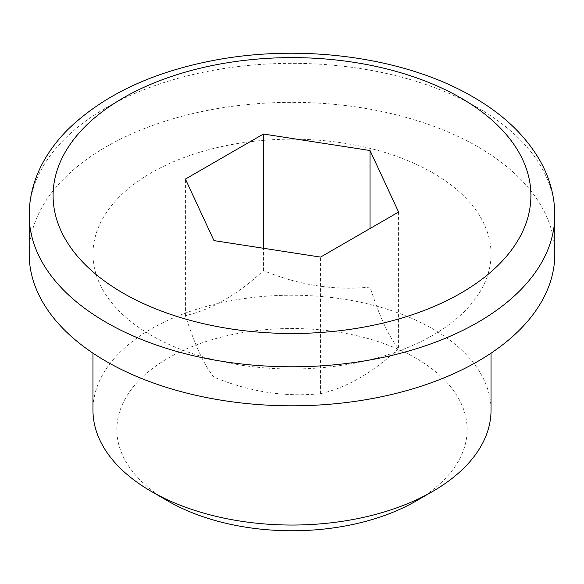 <?xml version="1.0" encoding="UTF-8"?>
<svg xmlns="http://www.w3.org/2000/svg" width="584" height="584" viewBox="0 0 584 584"><rect width="100%" height="100%" fill="white"/><g stroke="black" fill="none" stroke-linecap="round" stroke-linejoin="round"><path stroke-width="0.44" stroke-dasharray="2.92 2.19" d="M29.2 254.077A262.8 151.723 180 0 1 191.428 113.902A262.8 151.723 180 0 1 477.829 146.788A262.8 151.723 180 0 1 554.8 254.077M213.97 377.169C204.451 365.81 194.932 345.297 185.413 315.63C211.423 309.768 237.433 294.752 263.442 270.582C298.971 285.233 334.501 290.73 370.03 287.072C379.549 316.74 389.068 337.253 398.587 348.611C372.577 372.782 346.567 387.798 320.558 393.66C285.029 397.317 249.499 391.82 213.97 377.169L213.97 240.608M320.558 393.66L320.558 257.099M491.034 410.136A199.034 114.909 0 0 0 432.737 328.88A199.034 114.909 0 0 0 215.832 303.972A199.034 114.909 0 0 0 92.965 410.136M432.737 172.82A199.034 114.909 0 0 0 215.832 147.913A199.034 114.909 0 0 0 92.965 254.077A199.034 114.909 0 0 0 151.263 335.333A199.034 114.909 0 0 0 368.168 360.24A199.034 114.909 0 0 0 491.034 254.077A199.034 114.909 0 0 0 432.737 172.82M398.587 212.043L398.587 348.611M185.413 315.63L185.413 179.069M168.155 501.145L168.155 501.145A175.142 101.12 180 0 1 168.155 358.138A175.142 101.12 180 0 1 415.844 358.138A175.142 101.12 180 0 1 415.844 501.145M370.03 287.072L370.03 228.534M263.442 270.582L263.442 248.258M554.8 215.065A262.8 151.723 0 0 0 477.829 107.777A262.8 151.723 0 0 0 191.428 74.891A262.8 151.723 0 0 0 29.2 215.065M92.965 254.077L92.965 353.152M491.034 254.077L491.034 353.152"/><path stroke-width="0.88" d="M554.8 215.065L554.8 254.077A262.8 151.723 180 0 1 392.572 394.258A262.8 151.723 180 0 1 106.171 361.365A262.8 151.723 180 0 1 29.2 254.077L29.2 215.065A262.8 151.723 0 0 0 106.171 322.353A262.8 151.723 0 0 0 477.829 322.353A262.8 151.723 0 0 0 554.8 215.065C554.698 196.326 549.887 178.397 540.353 161.286C525.812 135.817 503.32 114.333 472.879 96.842C404.792 56.889 300.402 43.012 210.861 60.955C150.205 73.007 102.536 95.871 67.868 129.546C58.064 139.386 50.005 149.935 43.691 161.206C34.135 178.339 29.302 196.297 29.2 215.065M213.97 240.608L320.558 257.099L398.587 212.043L370.03 150.511L263.442 134.021L185.413 179.069L213.97 240.608M92.965 353.152L92.965 410.136A199.034 114.909 0 0 0 151.256 491.385A199.034 114.909 0 0 0 151.263 491.392A199.034 114.909 0 0 0 432.744 491.385A199.034 114.909 0 0 0 491.034 410.136L491.034 353.152M432.744 491.385L415.844 501.145A175.142 101.12 180 0 1 168.155 501.145L151.263 491.392L168.155 501.145M370.03 228.534L370.03 150.511M263.442 248.258L263.442 134.021M123.063 293.088A238.907 137.933 0 0 0 460.937 293.088A238.907 137.933 0 0 0 460.937 98.024A238.907 137.933 0 0 0 123.063 98.024A238.907 137.933 0 0 0 123.063 293.088"/></g></svg>
